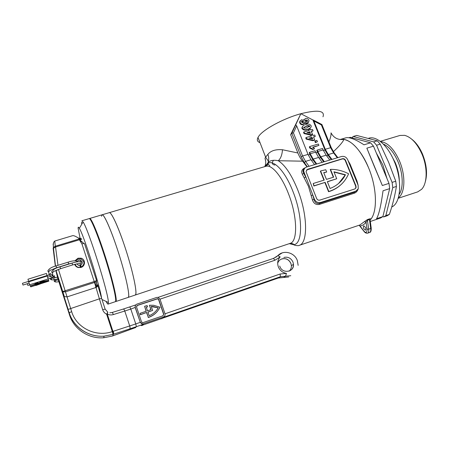 <?xml version="1.0" encoding="UTF-8"?>
<svg xmlns="http://www.w3.org/2000/svg" width="449" height="449" viewBox="0 0 449 449"><rect width="100%" height="100%" fill="white"/><g stroke="black" fill="none" stroke-linecap="round" stroke-linejoin="round"><path stroke-width="0.67" d="M365.514 227.452L363.842 225.808C363.258 226.195 363.213 227.11 363.718 228.563L365.391 230.214C365.974 229.832 366.014 228.911 365.514 227.452M307.021 166.921L302.632 161.185L278.257 160.72C274.187 159.889 271.044 160.259 268.839 161.825L264.837 166.523M289.268 243.661L293.416 244.643C302.794 244.963 303.227 217.069 293.012 191.611C285.351 171.625 273.856 159.423 267.862 163.369L268.356 161.387C268.968 159.12 268.811 156.78 267.879 154.366C270.758 150.729 275.624 149.191 282.477 149.747L297.872 152.98C299.253 156.404 300.841 159.137 302.632 161.185M267.643 163.503L264.994 166.562M123.66 298.911L135.177 295.066C138.079 295.218 132.657 269.568 124.154 244.66C117.672 225.359 111.167 211.703 109.27 212.669C111.403 211.743 118.94 228.294 125.894 249.919C132.865 271.527 137.153 291.771 135.615 294.606L135.177 295.066L290.076 243.392C297.895 241.809 297.507 216.367 288.404 193.553C281.618 175.806 271.6 164.239 265.842 166.315C268.008 164.497 268.682 163.515 267.862 163.369L268.833 161.825L265.612 157.139L267.879 154.366M321.231 170.788L325.766 169.75L326.681 172.034L323.718 172.618L326.434 179.392L333.641 177.159L330.498 169.346C336.767 169.284 342.8 170.76 348.592 173.791C344.798 182.608 338.204 188.513 328.803 191.499L325.149 182.356L314.109 185.791L313.2 183.495L324.24 180.077L320.608 170.99L321.231 170.788M323.375 150.505L324.997 150.028L312.88 119.962L300.864 113.709L295.711 124.8L296.677 125.877L293.421 132.898L291.867 133.14L290.649 134.711L300.864 113.709C283.173 118.469 262.401 129.924 258.405 136.749L258.007 137.422C256.671 140.021 257.35 141.772 260.027 142.664M290.649 134.711L297.872 152.98M370.15 220.072C377.615 212.484 377.211 188.153 368.511 167.645C376.992 187.671 377.637 211.457 370.616 219.522C371.132 218.826 370.773 218.607 369.533 218.865L367.495 219.544L364.532 221.559L366.058 222.238L367.417 220.24L368.68 229.17L370.706 228.485L369.448 219.561L370.167 220.594L371.194 227.907L370.706 228.485C370.964 230.702 370.593 232.038 369.594 232.487L367.585 233.171C368.578 232.722 368.943 231.392 368.68 229.17L367.052 229.214L366.058 222.238C364.364 224.354 362.382 225.623 360.104 226.038L359.161 225.23M349.44 164.02L350.012 163.947L357.017 181.099L358.156 185.381M358.049 189.265C357.337 191.246 356.068 192.57 354.244 193.233L319.447 204.385C316.006 205.025 313.671 203.532 312.431 199.895L308.463 186.307L302.357 174.33C300.976 171.31 301.857 169.161 305.006 167.87M340.123 139.521C348.379 137.164 360.917 148.956 368.511 167.645C361.041 150.836 352.847 141.418 343.923 139.409C342.8 142.114 339.276 146.217 333.343 151.711M302.514 126.41L301.874 127.875L302.025 128.577C303.462 130.232 305.219 130.592 307.296 129.66L310.579 127.847M306.134 137.506L305.763 137.95L306.235 139.139L312.869 140.717L314.311 140.301L314.693 139.863L313.245 140.284L306.605 138.696L306.134 137.506L311.505 135.957L311.14 135.048L312.594 134.627L312.959 135.536L314.743 135.02L315.288 136.384L313.503 136.9L314.693 139.863M311.14 135.048L310.764 135.491L311.011 136.098M313.626 137.198L315.288 136.384M313.037 147.429L318.908 145.386L312.644 147.227L314.614 148.698L313.155 149.13L310.192 147.676L309.737 146.542L318.358 144.017L318.908 145.386M309.737 146.542L309.361 146.969L309.816 148.097L312.773 149.551L314.614 148.698M295.728 124.833L291.805 133.201L301.122 156.74L304.371 162.645L307.374 166.815M308.267 154.989L309.945 154.49L309.243 152.727L309.619 152.306L310.192 153.749L315.602 152.144L315.024 150.707L309.619 152.306M315.849 152.739L317.499 152.25L316.792 150.494L317.179 150.073L317.757 151.509L323.128 149.915L322.55 148.484L317.179 150.073M315.215 140.857L314.833 141.289L315.383 142.659L317.437 141.738L315.765 142.226L315.215 140.857L316.887 140.369L317.437 141.738M303.906 131.922L303.541 132.376L304.012 133.561L310.635 135.149L312.459 134.285L311.011 134.7L304.377 133.112L303.906 131.922L309.277 130.39L308.912 129.48L310.36 129.071L310.725 129.974L312.51 129.464L313.054 130.827L311.269 131.333L312.459 134.285M308.912 129.48L308.542 129.935L308.777 130.53M311.393 131.641L313.054 130.827M304.444 123.211L306.863 123.615L308.418 122.532M300.151 120.753L299.595 122.094L299.809 123.026C300.448 124.401 301.481 124.929 302.901 124.614L304.046 123.75M303.917 119.552L303.496 120.152M323.128 149.915L326.154 155.202L320.766 156.813L317.757 151.509M329.779 160.052L326.154 155.202M317.499 152.25L320.535 157.593L319.071 158.037M323.746 161.876L320.535 157.593M324.363 161.685L320.766 156.813M315.602 152.144L318.605 157.464L313.178 159.086L310.192 153.749M322.191 162.342L318.605 157.464M309.945 154.49L312.959 159.866L311.46 160.315M316.135 164.171L312.959 159.866M316.741 163.986L313.178 159.086M356.489 181.295L358.145 185.347L358.251 188.799L355.698 191.246L320.704 202.437C317.892 203.015 315.799 201.943 314.418 199.221L303.692 171.322C303.715 169.172 304.708 167.741 306.678 167.022L341.554 156.499C344.265 155.983 346.297 157.038 347.655 159.659L356.489 181.295L357.017 181.099M336.728 178.747L333.927 171.799L345.466 174.756C342.121 181.2 336.986 185.774 330.066 188.479L327.343 181.671L336.728 178.747L327.394 181.8M331.934 159.401L328.303 154.563L325.267 149.281L313.879 121.028L312.88 119.962M324.997 150.028L328.062 155.343L326.625 155.775M331.306 159.591L328.062 155.343M293.421 132.898L302.575 156.005L308.02 154.389L296.677 125.877M308.02 154.389L311.005 159.737L305.539 161.371L309.064 166.304M314.553 164.648L311.005 159.737M269.86 165.917L267.963 163.947M265.701 161.359L265.005 158.273L265.612 157.144L258.007 137.422M328.932 141.895C330.548 137.916 331.244 134.896 331.031 132.848C333.742 137.95 338.035 140.133 343.923 139.409L340.875 139.375M322.983 116.791C325.177 110.6 317.802 109.573 300.864 113.709M303.692 171.322L303.142 171.905C302.794 170.659 303.204 169.61 304.366 168.757L303.142 171.905L303.692 173.28L302.357 174.33M311.191 195.545L312.785 195.074L314.059 199.547C314.923 202.566 316.753 203.857 319.553 203.408L354.39 192.262L356.31 190.993M306.263 172.242L316.646 198.514C317.336 199.872 318.386 200.411 319.789 200.119L354.772 188.978L356.068 187.716L356.001 186.026L345.517 160.31C344.838 158.997 343.816 158.469 342.464 158.727L307.576 169.295L306.089 171.406L306.263 172.242M355.266 188.743L355.788 187.935L355.72 186.245L345.253 160.551C344.574 159.243 343.558 158.716 342.2 158.974L306.555 169.98M333.332 177.254L330.245 169.582L330.498 169.346M323.785 172.775L326.681 172.034M323.937 180.167L320.367 171.226L320.608 170.99M325.149 182.356L313.873 186.015L313.2 183.495M324.902 182.58L328.55 191.717L328.803 191.499M328.55 191.717C332.883 190.427 336.716 188.356 340.045 185.51M334.034 172.062L345.202 174.992L345.466 174.756M338.608 183.473L345.202 174.992M290.076 243.392C292.9 243.644 294.011 244.06 293.416 244.643L295.319 245.423C297.732 245.721 298.983 245.715 299.068 245.412C308.02 243.577 307.885 215.15 297.642 189.669C291.519 174.667 285.059 165.019 278.257 160.72C280.687 158.609 282.09 154.95 282.477 149.747M321.95 124.541L321.389 124.934L313.879 121.028M304.04 172.921L303.692 173.28L305.657 177.018L304.265 177.967M314.418 199.221L312.431 199.895M347.975 160.439L350.012 163.947M359.554 225.353L363.937 231.117C366.109 233.317 367.147 232.683 367.052 229.214M370.616 219.522L370.111 219.931M312.773 149.551L313.155 149.13M309.816 148.097L310.192 147.676M315.383 142.659L315.765 142.226M312.869 140.717L313.245 140.284M306.235 139.139L306.605 138.696M309.799 138.303L312.055 137.321L309.159 138.157L312.717 138.982L312.055 137.321M311.673 137.764L312.106 138.842M310.635 135.149L311.011 134.7M304.012 133.561L304.377 133.112M307.593 132.73L309.821 131.753L306.931 132.578L310.484 133.404L309.821 131.753M309.445 132.202L309.872 133.263M311.095 125.641L311.252 126.427C310.719 128.004 309.524 128.93 307.666 129.205C305.584 130.143 303.827 129.778 302.385 128.122L302.233 127.415C302.727 125.782 303.928 124.833 305.825 124.558C307.902 123.627 309.658 123.991 311.095 125.641M307.296 129.66L307.666 129.205M302.025 128.577L302.385 128.122M303.732 127.735C304.787 128.319 305.909 128.313 307.094 127.729L309.759 126.023C308.71 125.445 307.593 125.445 306.414 126.029L303.732 127.735M303.709 127.37L306.044 126.489C307.223 125.905 308.34 125.905 309.389 126.483L309.4 126.859M309.389 126.483L309.759 126.023M308.861 120.085L309.064 121.05L307.234 123.155L304.596 122.56L303.26 124.148C301.84 124.468 300.808 123.941 300.168 122.56L299.949 121.628L301.487 119.743L303.709 120.343L305.326 118.547C306.88 118.126 308.059 118.643 308.861 120.085M306.863 123.615L307.234 123.155M299.809 123.026L300.168 122.56M302.901 124.614L303.26 124.148M302.851 122.757L303.507 121.572L302.126 120.949L301.487 122.117L302.851 122.757M301.436 121.55L303.142 122.038L303.193 122.611M303.142 122.038L303.507 121.572M301.767 121.415L302.126 120.949M306.527 121.842L307.537 120.478L305.769 119.922L304.865 121.247L306.527 121.842M304.849 120.646L305.404 120.394L307.167 120.949L307.172 121.55M307.167 120.949L307.537 120.478M305.404 120.394L305.769 119.922M376.329 153.008L382.817 164.89L387.044 178.691M388.071 195.214L386.112 203.296M411.722 139.173C415.965 142.412 419.534 147.328 422.442 153.923C426.685 164.502 427.616 173.886 425.237 182.075M398.184 198.301L417.705 191.875L421.589 189.321C427.454 183.439 427.74 167.174 421.83 153.794C417.003 143.293 411.267 137.141 404.616 135.334L399.964 135.452L380.247 141.368M389.362 214.414L385.859 215.587L383.671 216.94L387.15 215.773L389.362 214.414C392.544 205.182 394.89 195.859 396.411 186.442L395.754 181.211L388.671 162.353L380.213 144.135L376.571 145.235L373.675 141.901L377.3 140.818L356.697 135.435L353.217 136.462L351.831 137.753M391.73 206.995C400.918 203.245 402.562 180.408 394.155 161.118C387.65 145.364 376.357 135.637 368.82 138.197L368.792 138.208M398.325 197.835C405.11 193.373 405.868 175.598 399.408 160.787C393.885 148.765 387.627 142.395 380.634 141.665M340.595 139.37L345.837 137.832C349.434 136.962 355.485 139.291 363.987 144.803L370.588 142.827L373.478 146.166L366.85 148.164L374.079 165.917L382.346 185.516L389.002 183.377L389.67 188.625L383.042 190.769C380.999 205.659 378.821 214.981 376.52 218.725L382.89 216.586L383.671 216.94M389.67 188.625L382.89 216.586L380.718 217.933L370.296 221.492M380.213 144.135L377.3 140.818M396.411 186.442L392.768 187.62L392.106 182.384L395.754 181.211M370.588 142.827L350.265 137.332L348.89 137.736M385.859 215.587L392.768 187.62M392.106 182.384L376.571 145.235M373.478 146.166L389.002 183.377M382.346 185.516L366.85 148.164M373.675 141.901L353.217 136.462M79.989 237.824L78.148 228.367C78.07 226.829 78.48 226.824 79.366 228.339C83.587 234.603 100.542 288.022 101.586 298.383M108.091 304.102L115.292 301.7L115.589 301.285C116.538 298.624 111.694 278.374 104.707 256.564C97.73 234.732 90.709 217.86 89.171 218.624L81.892 220.779L83.071 221.963C88.29 228.979 108.675 293.82 108.383 302.48L108.091 304.102C107.709 304.197 107.03 303.294 106.059 301.397M115.505 301.498L115.786 301.537C118.025 301.924 111.913 276.258 103.506 251.086C97.063 231.589 91.046 217.658 89.671 218.472L102.114 214.79C103.82 213.876 110.145 227.632 116.617 247.006C125.08 272.01 130.754 297.665 128.094 297.429L128.487 296.985C129.812 294.213 125.327 273.963 118.351 252.287C111.391 230.584 104.033 213.92 102.114 214.79L101.508 216.278M92.191 222.9C94.896 227.766 98.645 237.347 103.444 251.648C109.607 270.146 114.893 290.256 115.326 296.458L115.034 294.129M81.774 224.191L81.583 222.188M80.736 240.782L80.332 239.199M83.817 243.51L80.915 240.855L81.162 242.134M144.954 306.184L147.115 305.584L147.536 306.819L146.262 307.133L147.502 310.803L150.959 309.619L149.472 305.219L153.642 305.281L160.018 307.206C157.543 312.167 153.653 315.563 148.35 317.392L146.683 312.459L140.475 314.586L140.06 313.346L146.267 311.224L144.606 306.308L144.954 306.184M112.43 336.004L112.766 335.886M113.041 334.359L112.924 331.384L113.238 331.283C113.698 332.849 113.737 333.843 113.35 334.269L113.041 334.359M84.513 263.344L83.643 261.335M74.955 260.762L78.014 258.203L81.011 258.164C85.613 259.241 85.624 266.195 81 267.43L78.199 267.531C76.442 267.048 75.269 265.982 74.669 264.326M75.769 260.796L78.193 259.017L80.854 258.978C84.782 261.352 84.968 264.029 81.404 267.009L81.757 267.127M152.609 310.427L151.257 306.431L153.328 306.549L158.239 307.818C156.117 311.449 153.092 314.081 149.163 315.714L147.917 312.033L152.609 310.427L147.957 312.145M136.535 306.987L141.514 321.826L142.748 322.713L162.953 315.793L163.756 314.137L158.738 299.466L157.734 298.613L137.366 305.331L136.535 306.987M164.979 313.716C165.344 315.254 164.805 316.36 163.374 317.022L142.748 324.026L140.268 322.259L135.289 307.408C134.941 305.864 135.497 304.759 136.956 304.102L156.679 297.446L157.975 297.35L159.956 299.051L164.979 313.716M164.289 316.466L163.296 317.303M162.751 318.145L141.21 325.626M135.374 305.55L135.205 307.576L140.268 322.259M161.763 318.773L162.459 318.24M136.406 326.681L143.293 324.29L142.513 324.352L140.172 322.399L135.755 323.925L136.406 326.681L113.35 334.269L112.699 335.908L135.879 327.467M77.75 267.396L78.087 267.239M54.778 241.04L55.272 246.226L79.086 239.014L79.456 238.857L78.367 238.026C75.584 236.241 73.681 235.456 72.659 235.658L54.778 241.04C52.634 242.522 53.482 246.574 53.392 247.416L55.272 246.226L55.367 247.045L53.156 248.449L53.392 247.416L55.48 266.105M81.533 238.862L81.853 239.121L79.366 239.794L79.086 239.014M56.86 270.029L58.522 269.619L71.66 311.64C76.425 327.927 95.985 337.463 112.306 331.592L106.632 314.238C104.684 313.245 103.354 311.724 102.647 309.675L94.211 281.523L96.602 280.603C96.76 281.27 96.058 281.893 94.498 282.472L65.565 291.811L62.854 291.934L62.529 291.586L94.211 281.523L81.937 243.908L79.366 239.794L55.367 247.045M58.493 269.389L55.945 270.826L56.074 270.371M113.238 331.283L129.716 325.952L124.766 311.028L113.356 314.575C112.862 313.2 112.379 312.526 111.902 312.555L111.829 312.594M113.356 314.575C111.262 315.187 109.23 315.007 107.255 314.036L106.632 314.238L107.788 312.178L107.255 314.036L112.924 331.384L112.306 331.592L113.013 334.382L104.101 336.155C88.672 337.44 73.462 327.321 69.101 312.835L55.945 270.826L57.702 278.083L69.556 315.035L69.101 312.835L71.66 311.64M80.82 238.357L78.367 238.026M80.017 239.396L79.456 238.857L81.853 239.121M150.808 309.67L149.472 305.219M146.307 307.256L147.536 306.819M146.121 311.275L144.606 306.308M146.683 312.459L140.38 314.738L140.06 313.346M146.576 312.616L148.35 317.392M148.237 317.544C152.043 316.276 155.18 314.087 157.655 310.977M162.819 315.944L163.621 314.294L158.609 299.646L157.61 298.793L137.276 305.505L136.58 306.055M151.313 306.6L158.239 307.818M156.774 310.001L158.11 307.98M57.988 265.32L55.435 246.187M81.415 267.278L80.708 265.297C82.986 263.383 82.863 261.677 80.337 260.167L78.659 260.196L77.015 261.481M76.824 263.838L78.738 265.482L79.989 265.522L80.281 267.363L78.35 267.312C76.689 266.841 75.617 265.808 75.146 264.208M80.809 267.486L80.708 265.297M29.718 284.818L27.844 285.407L27.288 283.645L29.095 283.072M53.206 277.819L53.807 278.212L54.918 277.061L54.312 276.477M50.608 273.929L49.957 275.046L48.778 274.479M27.299 283.712L23.006 285.064L22.45 283.308L28.568 281.383M48.178 278.992L48.857 281.153L48.144 278.941L29.69 284.761L30.734 286.849L35.774 285.25M35.696 284.413L36.116 285.362C40.943 283.734 44.934 282.09 48.094 280.434L40.202 281.983L40.517 282.769L36.324 284.094L35.959 283.263L37.626 282.657L35.218 283.341L35.651 284.307L30.712 285.991L35.623 284.166L36.043 285.115L36.678 284.902M40.219 281.978L40.517 282.769M35.252 283.336L35.651 284.307M41.145 282.46L40.483 282.674M40.141 282.567L36.487 283.723L36.274 283.224M48.447 280.322L39.838 281.753L40.236 282.808L36.565 283.97L36.246 283.229L37.873 282.539L34.938 283.381L35.37 284.346L30.375 285.923L35.454 284.543L35.881 285.485C40.971 283.785 45.158 282.062 48.447 280.322L39.916 282.006M37.963 282.752L37.795 282.292L34.938 283.381M35.263 284.11L30.375 285.923M29.69 284.761L28.702 281.826L47.218 276.006L47.061 275.512L28.545 281.321L27.967 279.227L46.415 273.452L47.061 275.512M28.702 281.826L28.545 281.321M47.774 277.196L46.415 273.452M47.218 276.006L48.144 278.941M36.745 285.064L47.167 280.771L40.954 281.972L41.241 282.702L36.386 284.239L36.745 285.064M36.666 284.2L36.986 284.93L46.803 280.883L41.246 281.955L41.521 282.662L36.666 284.2M41.521 282.662L41.263 281.955M36.695 284.189L36.908 284.688L45.983 281.007M295.015 245.322L290.873 243.044M299.068 245.412L359.907 224.977L364.532 221.559M337.311 157.779L333.652 152.963L328.303 154.563M325.267 149.281L330.604 147.699L321.389 124.934M320.704 202.437L319.553 203.408L319.447 204.385M355.698 191.246L354.39 192.262L354.244 193.233M355.72 186.245L356.001 186.026M265.005 158.273C266.038 161.101 265.965 163.885 264.792 166.624M337.839 157.621L334.606 153.406L333.652 152.963L330.604 147.699L331.306 147.749L334.224 152.941M301.122 156.74L302.575 156.005L305.539 161.371L304.371 162.645M274.889 165.058C271.926 164.502 271.488 162.908 273.581 160.282M369.533 218.865L369.448 219.561L367.417 220.24L367.495 219.544M364.358 231.617L363.937 231.117M306.044 126.489L306.414 126.029M399.335 180.655C399.116 174.695 397.758 168.701 395.26 162.667L391.304 155.169M399.127 194.4C403.589 188.26 403.18 173.668 397.949 161.55C393.812 152.245 388.913 146.402 383.261 144.022M80.915 240.855L80.085 240.574M165.013 313.812L280.148 274.008L286.434 273.396C282.601 272.717 279.901 270.528 278.335 266.835C277.078 263.041 277.69 259.735 280.182 256.912L277.802 255.672L282.135 252.933M289.055 271.134C292.007 269.911 293.478 267.643 293.472 264.332L292.978 262.053C291.014 258.063 287.972 256.536 283.858 257.468M281.888 258.893C285.962 257.967 288.976 259.483 290.918 263.434L291.401 265.69C291.48 267.812 290.795 269.585 289.347 271.016M53.111 244.57L53.498 242.937M290.795 275.708L285.586 276.225L283.583 277.471L288.741 276.96M135.289 307.408L130.794 309.069L135.755 323.925L129.716 325.952C130.176 327.495 130.199 328.477 129.783 328.909M280.182 256.912L274.945 260.229L160.001 299.174M162.156 318.347L278.301 278.021M280.148 274.008L280.356 276.736L162.965 317.465M135.766 304.916L123.284 309.041C123.778 309.007 124.266 309.67 124.766 311.028L130.794 309.069L129.817 306.942M274.945 260.229L273.452 258.422M81.937 243.908C83.503 243.465 84.373 243.392 84.53 243.689L96.602 280.603M56.007 270.399L64.336 296.57L67.081 296.884L95.805 287.545C97.326 286.922 97.949 286.024 97.68 284.84L101.631 298.405M63.809 295.824L68.158 309.406L99.139 298.922L101.648 298.445L105.133 309.114M96.142 287.416L95.985 286.978M95.306 283.577L96.799 287.04M97.405 286.428L96.282 281.495M143.293 324.29L143.596 323.881M142.395 325.503L142.692 325.104M162.314 318.296L278.358 278.01L283.538 277.493L278.408 277.982L280.356 276.736L285.586 276.225L286.434 273.396M278.2 255.307L275.781 257.322M94.997 282.292L95.693 287.074M84.216 260.998L83.576 261.2M82.122 261.655L80.988 262.008M55.631 268.468L55.586 268.081M55.345 266.15L53.156 248.449M69.556 315.035C73.81 329.168 88.633 339.023 103.674 337.766L112.362 336.032L103.674 337.766L104.101 336.155C88.7 337.412 73.524 327.209 69.202 312.695L68.057 309.546M102.647 309.675L105.145 309.148L107.771 312.167M273.593 258.371L277.802 255.672M112.34 336.037L129.284 329.824M129.228 329.841L135.862 327.484M109.82 312.785L111.902 312.555L123.206 309.08M54.228 276.505L51.416 277.976L50.866 276.225L47.611 277.246M54.52 275.546L53.88 276.691L52.701 276.118M53.706 270.983L54.194 271.275L60.531 268.698L59.953 266.874L72.042 263.103C76.493 261.666 79.366 261.352 80.657 262.171M60.531 268.698L72.609 264.921L72.042 263.103M55.828 280.541L54.756 281.675L54.071 281.04M56.063 265.937L56.636 267.739L68.675 263.961M68.119 262.188L68.686 263.978L72.238 263.041M53.459 271.493L52.797 272.678L51.579 272.083M79.585 263.574L80.674 263.939L81.308 262.772M47.746 271.117L48.963 271.712L49.62 270.534M50.153 278.992L51.298 279.547L51.916 278.436M41.723 283.37L48.846 281.119M355.788 187.935L356.068 187.716M102.114 214.79L265.842 166.315M321.916 124.525L313.273 120.029M331.244 147.603L321.922 124.586M295.768 124.749L291.867 133.14M359.149 225.23L363.92 231.263C365.031 232.801 366.249 233.435 367.585 233.171M371.228 228.171C371.301 230.904 370.756 232.341 369.594 232.487M302.233 127.415L301.874 127.875M309.804 126.242L309.428 126.697M299.949 121.628L299.595 122.094M303.58 121.915L303.221 122.381M307.599 120.792L307.228 121.258M101.99 299.505L108.383 302.48M79.366 228.339L83.071 221.963M115.786 301.537L120.624 299.921M120.73 299.887L123.554 298.944M80.674 241.349L81.179 241.309C82.88 242.432 82.459 241.989 83.649 243.526M297.294 260.437C294.471 252.383 283.308 249.588 277.869 255.633L273.52 258.383L158.093 297.373M279.89 266.532C282.449 274.115 294.364 272.133 293.472 264.332L291.401 265.69L290.901 263.445C288.713 259.241 285.48 257.821 281.209 259.174M81.011 258.164L81.045 259.039M55.715 268.036L55.766 268.412M280.934 259.309C279.289 260.19 278.206 261.548 277.678 263.378M279.845 266.414L279.705 266.01M297.339 260.549L298.147 265.359M95.873 287.018L96.024 287.467M142.513 324.352L142.748 324.026M96.193 281.579C97.68 287.876 96.748 286.142 96.249 286.9L95.783 287.046M80.422 261.947L80.337 260.167M59.953 266.874C55.979 267.857 53.291 269.372 51.893 271.426L53.397 276.724L52.645 276.23L52.55 275.574L50.866 276.225M55.165 279.963L55.659 280.243M55.755 280.249L58.297 279.963M49.474 275.091L48.054 270.455C49.474 268.39 52.14 266.88 56.063 265.92L68.119 262.165C72.564 260.734 75.449 260.431 76.762 261.256M51.27 278.021L53.24 278.071M54.767 277.808L57.472 277.134M72.609 264.921C78.205 263.512 80.713 263.193 80.13 263.956L80.32 267.593M52.802 275.377L49.991 273.334M57.932 278.823C54.25 279.918 51.882 280.17 50.827 279.575L50.434 278.285M49.295 275.046L47.246 275.523M49.867 270.012L50.35 270.298L56.636 267.739M53.723 278.195L52.741 277.488M50.95 276.197L49.39 275.074M58.825 281.635C56.782 282.107 55.429 282.124 54.756 281.675L53.807 278.212M51.416 277.976L48.161 278.997M30.756 286.883L35.791 285.289M41.179 283.583L48.857 281.153"/></g></svg>
